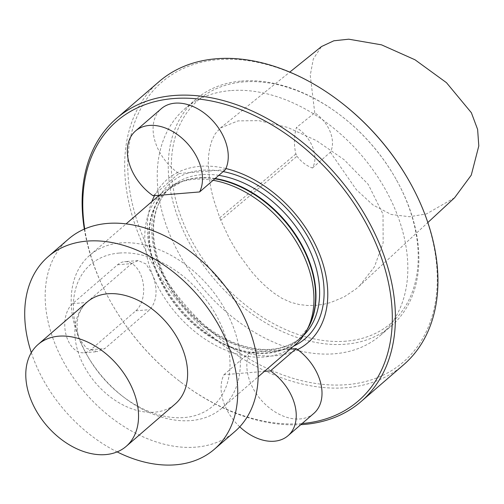 <?xml version="1.0" encoding="UTF-8"?>
<svg xmlns="http://www.w3.org/2000/svg" width="504" height="504" viewBox="0 0 504 504"><rect width="100%" height="100%" fill="white"/><g stroke="black" fill="none" stroke-linecap="round" stroke-linejoin="round"><path stroke-width="0.38" stroke-dasharray="2.52 1.89" d="M313.797 413.431A44.9 31.046 49.2 0 1 265.898 404.901A44.9 31.046 49.2 0 1 249.19 353.569A107.755 74.51 -130.8 0 0 297.587 349.581M153.115 195.779L178.876 173.508A44.9 31.046 49.2 0 1 177.515 172.538A107.755 74.51 -130.8 0 0 154.507 195.665M151.868 201.6A107.755 74.51 -130.8 0 0 249.19 353.569A44.9 31.046 49.2 0 1 249.719 352.441L290.165 349.108M225.912 168.544A107.755 74.51 -130.8 0 0 200.044 166.333A107.755 74.51 -130.8 0 0 177.515 172.538A44.9 31.046 49.2 0 1 161.305 108.688M84.71 228.961A184.829 127.808 -130.8 0 0 110.042 300.649A184.829 127.808 -130.8 0 0 179.953 381.509A184.829 127.808 -130.8 0 0 302.123 423.524M410.036 182.58A184.829 127.808 49.2 0 1 346.859 384.659A184.829 127.808 49.2 0 1 127.783 168.821A184.829 127.808 49.2 0 1 340.131 101.72M403.654 364.745A187.072 129.364 49.2 0 1 346.418 387.689A187.072 129.364 49.2 0 1 157.765 272.752A187.072 129.364 49.2 0 1 158.955 81.717M117.596 264.757L131.626 263.605L86.644 302.494C77.591 311.453 74.983 323.322 78.819 338.108A101.02 69.854 -130.8 0 0 86.077 353.399A101.02 69.854 -130.8 0 0 124.286 397.593A101.02 69.854 -130.8 0 0 221.836 408.183A101.02 69.854 -130.8 0 0 208.612 286.077A101.02 69.854 -130.8 0 0 89.699 255.345A101.02 69.854 -130.8 0 0 78.819 338.108L86.701 348.466L97.43 351.66L83.885 352.775A26.189 16.89 85.3 0 0 90.846 349.694L135.828 310.81A26.189 16.89 85.3 0 0 142.67 280.734A26.189 16.89 85.3 0 0 124.557 261.683A26.189 16.89 85.3 0 0 117.596 264.757L72.614 303.647A26.189 16.89 85.3 0 0 65.778 333.724A26.189 16.89 85.3 0 0 83.885 352.775M131.626 263.605L138.109 260.568L146.04 263.983L152.422 274.472C157.985 289.113 157.128 300.838 149.858 309.651L104.876 348.541L97.43 351.66M213.104 180.287A101.02 69.854 -130.8 0 0 194.21 179.323A101.02 69.854 -130.8 0 0 179.071 182.549A101.02 69.854 -130.8 0 0 163.302 191.709A101.02 69.854 -130.8 0 0 152.422 274.472A101.02 69.854 -130.8 0 0 295.438 344.547M239.753 426.812A44.9 31.046 49.2 0 1 223.959 374.711L264.405 371.379M223.959 374.711L249.719 352.441M225.382 169.678L178.876 173.508M296.982 156.227C301.266 161.841 306.419 165.772 312.436 168.008A29.931 20.696 -130.8 0 0 296.409 127.531C293.971 136.427 293.794 145.234 295.88 153.947L296.982 156.227L220.758 220.185L229.307 238.373L234.083 246.796L239.425 255.232L251.792 271.895L258.653 279.575L265.948 286.606L273.792 293.013L282.133 298.431L290.732 302.28L299.313 304.561L307.667 305.506L315.693 305.374L323.36 304.334L330.662 302.532L344.112 296.919L355.95 288.987L359.44 285.944L427.846 222.541M312.436 168.008L330.347 152.221A29.931 20.696 -130.8 0 0 314.754 112.827L296.409 127.531M84.338 229.125A187.072 129.364 -130.8 0 0 109.721 300.069A187.072 129.364 -130.8 0 0 180.476 381.912A187.072 129.364 -130.8 0 0 300.793 424.67M295.88 153.947L219.769 217.747L213.545 199.338L211.409 190.669L209.79 181.9L208.234 164.209L208.555 155.818L209.752 147.937L211.901 140.522L215.189 133.812L220.475 127.966L238.001 120.891L258.798 120.639L287.57 127.38L316.487 140.629L344.087 159.686L368.248 184.407L383.021 214.219L383.153 242.84L374.396 266.906L359.44 285.944M314.754 112.827L310.243 75.304L313.324 58.918L321.489 46.557M454.589 197.757L426.516 213.898L409.538 216.739L391.186 214.483L372.966 204.977L356.397 189.762L330.347 152.221M219.769 217.747L220.758 220.185M346.109 341.158A147.414 101.934 49.2 0 1 171.373 169.016A147.414 101.934 49.2 0 1 340.736 115.498A147.414 101.934 49.2 0 1 396.497 179.991A147.414 101.934 49.2 0 1 346.109 341.158M119.12 253.071A93.536 64.682 -130.8 0 0 80.432 341.17A93.536 64.682 -130.8 0 0 87.154 355.333A93.536 64.682 -130.8 0 0 122.529 396.257A93.536 64.682 -130.8 0 0 229.994 362.294A93.536 64.682 -130.8 0 0 119.12 253.071M241.479 81.056A149.656 103.49 49.2 0 1 340.206 115.095A149.656 103.49 49.2 0 1 396.818 180.571A149.656 103.49 49.2 0 1 391.451 325.836A149.656 103.49 49.2 0 1 345.662 344.194A149.656 103.49 49.2 0 1 194.739 252.246A149.656 103.49 49.2 0 1 195.691 99.414A149.656 103.49 49.2 0 1 241.479 81.056M230.441 90.607A149.656 103.49 -130.8 0 0 184.653 108.958A149.656 103.49 -130.8 0 0 204.24 289.857A149.656 103.49 -130.8 0 0 380.407 335.381A149.656 103.49 -130.8 0 0 381.358 182.555A149.656 103.49 -130.8 0 0 230.441 90.607M31.311 352.63A127.21 87.967 -130.8 0 0 117.136 451.899M68.481 239.066A127.21 87.967 -130.8 0 0 67.675 368.972A127.21 87.967 -130.8 0 0 195.955 447.13A127.21 87.967 -130.8 0 0 234.877 431.531M87.192 302.028A67.347 46.57 -130.8 0 0 86.764 370.805A67.347 46.57 -130.8 0 0 154.678 412.178A67.347 46.57 -130.8 0 0 175.279 403.918M72.614 303.647L86.644 302.494M135.828 310.81L149.858 309.651M223.184 171.574A102.929 71.177 -130.8 0 0 202.091 170.251A102.929 71.177 -130.8 0 0 165.154 279.518A102.929 71.177 -130.8 0 0 293.656 346.091M218.812 175.354A99.521 68.821 -130.8 0 0 201.663 174.649A99.521 68.821 -130.8 0 0 171.209 186.852A99.521 68.821 -130.8 0 0 184.237 307.15A99.521 68.821 -130.8 0 0 301.392 337.428A99.521 68.821 -130.8 0 0 303.78 335.21M215.151 178.523A99.521 68.821 -130.8 0 0 197.996 177.811A99.521 68.821 -130.8 0 0 167.548 190.021A99.521 68.821 -130.8 0 0 180.577 310.313A99.521 68.821 -130.8 0 0 297.732 340.591A99.521 68.821 -130.8 0 0 307.276 329.351M214.811 178.813A99.622 68.891 -130.8 0 0 197.543 178.088A99.622 68.891 -130.8 0 0 182.606 181.27A99.622 68.891 -130.8 0 0 180.104 310.729A99.622 68.891 -130.8 0 0 308.561 326.957L297.732 340.591L301.392 337.428C283.487 351.433 261.192 353.247 234.492 342.884C208.939 332.136 187.973 313.986 171.599 288.433C147.363 250.482 147.823 205.834 171.209 186.852L167.548 190.021L182.606 181.27L179.071 182.549M90.846 349.694L104.876 348.541M138.109 260.568L124.557 261.683M221.836 408.183L258.193 376.753M89.699 255.345L126.057 223.915M159.169 195.281L163.302 191.709M179.953 381.509L180.476 381.912M110.042 300.649L109.721 300.069M220.475 127.966L289.775 72.116M122.529 396.257L124.286 397.593M87.154 355.333L86.077 353.399M380.407 335.381L391.451 325.836M184.653 108.958L195.691 99.414M340.736 115.498L340.206 115.095M396.497 179.991L396.818 180.571"/><path stroke-width="0.76" d="M290.165 349.108L296.226 348.611A44.9 31.046 49.2 0 1 297.587 349.581A44.9 31.046 49.2 0 1 313.797 413.431L288.036 435.702A44.9 31.046 49.2 0 1 239.753 426.812M154.507 195.665A107.755 74.51 -130.8 0 0 151.868 201.6M135.544 130.958L161.305 108.688A44.9 31.046 49.2 0 1 209.204 117.212A44.9 31.046 49.2 0 1 225.912 168.544A44.9 31.046 49.2 0 1 225.382 169.678L199.616 191.948L153.115 195.779A44.9 31.046 49.2 0 1 135.544 130.958A44.9 31.046 49.2 0 1 184.067 140.074A44.9 31.046 49.2 0 1 199.616 191.948M297.587 349.581A107.755 74.51 -130.8 0 0 319.631 254.293A107.755 74.51 -130.8 0 0 225.912 168.544M302.123 423.524A184.829 127.808 -130.8 0 0 378.284 249.316A184.829 127.808 -130.8 0 0 173.219 98.576A184.829 127.808 -130.8 0 0 84.71 228.961M116.43 118.484L158.955 81.717A187.072 129.364 49.2 0 1 216.191 58.773A187.072 129.364 49.2 0 1 339.601 101.317L340.131 101.72A184.829 127.808 49.2 0 1 410.036 182.58L410.363 183.16A187.072 129.364 49.2 0 1 403.654 364.745L361.129 401.512A187.072 129.364 -130.8 0 0 362.313 210.477A187.072 129.364 -130.8 0 0 173.666 95.54A187.072 129.364 -130.8 0 0 116.43 118.484A187.072 129.364 -130.8 0 0 84.338 229.125M339.601 101.317A187.072 129.364 49.2 0 1 410.363 183.16M258.193 376.753L295.438 344.547A101.02 69.854 -130.8 0 0 306.785 330.271A101.02 69.854 -130.8 0 0 295.445 240.358A101.02 69.854 -130.8 0 0 213.104 180.287M264.405 371.379L270.465 370.881A44.9 31.046 49.2 0 1 288.036 435.702M270.465 370.881L296.226 348.611M300.793 424.67A187.072 129.364 -130.8 0 0 361.129 401.512M289.775 72.116L321.489 46.557L333.824 40.792L348.743 39.192L381.541 44.85L415.025 59.793L446.475 82.681L471.372 112.732L477.622 129.446L478.8 145.958L471.259 175.153L454.589 197.757L427.846 222.541M117.136 451.899A127.21 87.967 -130.8 0 0 175.512 464.808A127.21 87.967 -130.8 0 0 214.433 449.203A127.21 87.967 -130.8 0 0 197.782 295.445A127.21 87.967 -130.8 0 0 48.038 256.744A127.21 87.967 -130.8 0 0 31.311 352.63M214.433 449.203L234.877 431.531A127.21 87.967 -130.8 0 0 218.226 277.767A127.21 87.967 -130.8 0 0 68.481 239.066L48.038 256.744M126.214 446.342L175.279 403.918A67.347 46.57 -130.8 0 0 175.707 335.147A67.347 46.57 -130.8 0 0 107.793 293.769A67.347 46.57 -130.8 0 0 87.192 302.028L38.121 344.452A67.347 46.57 49.2 0 1 117.394 364.94A67.347 46.57 49.2 0 1 126.214 446.342A67.347 46.57 49.2 0 1 105.607 454.602A67.347 46.57 49.2 0 1 37.693 413.223A67.347 46.57 49.2 0 1 38.121 344.452M293.656 346.091A102.929 71.177 -130.8 0 0 316.008 253.481A102.929 71.177 -130.8 0 0 223.184 171.574M303.78 335.21A99.521 68.821 -130.8 0 0 306.136 242.985A99.521 68.821 -130.8 0 0 218.812 175.354M307.276 329.351A99.521 68.821 -130.8 0 0 298.462 239.123A99.521 68.821 -130.8 0 0 215.151 178.523M306.785 330.271L308.561 326.957A99.622 68.891 -130.8 0 0 296.944 237.586A99.622 68.891 -130.8 0 0 214.811 178.813M126.057 223.915L159.169 195.281"/></g></svg>
